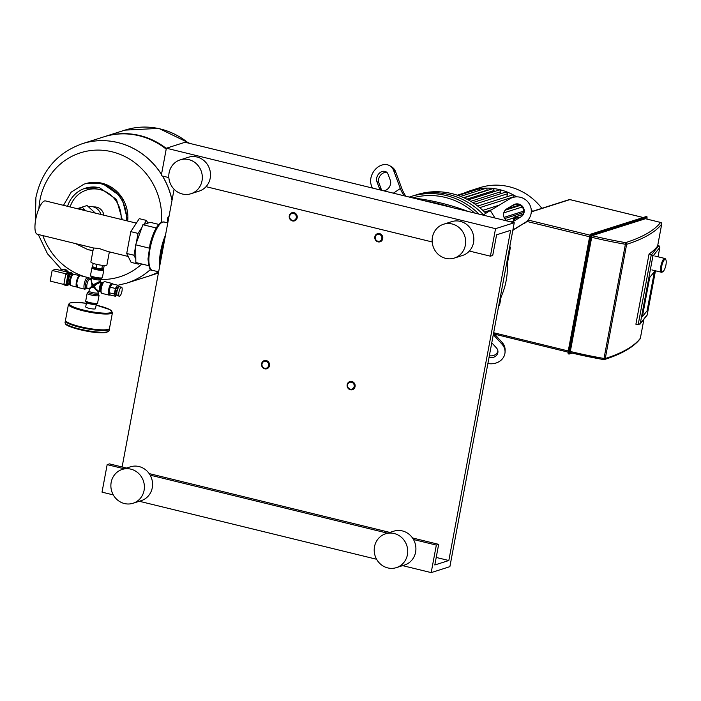 <?xml version="1.0" encoding="UTF-8"?>
<svg xmlns="http://www.w3.org/2000/svg" width="701" height="701" viewBox="0 0 701 701"><rect width="100%" height="100%" fill="white"/><g stroke="black" fill="none" stroke-linecap="round" stroke-linejoin="round"><path stroke-width="1.05" d="M665.871 259.782L665.442 258.976A7.106 2.129 103.7 0 0 664.872 258.467A7.106 2.129 103.7 0 0 660.85 266.117A7.106 2.129 103.7 0 0 661.499 272.268A7.106 2.129 103.7 0 0 662.235 272.084L662.988 271.567A6.397 1.919 -76.3 0 1 661.744 266.205A6.397 1.919 -76.3 0 1 665.871 259.782A6.397 1.919 -76.3 0 1 665.95 264.864A6.397 1.919 -76.3 0 1 662.988 271.567M642.379 316.686L649.722 277.473L654.427 271.567L647.093 310.78L642.379 316.686L649.722 277.473L654.427 271.567L647.093 310.78L642.379 316.686M603.727 359.587A1.42 1.332 -107.8 0 0 605.27 358.526L604.017 358.465L603.692 359.578A89.859 15.422 10.6 0 1 570.115 352.594L591.995 235.659L645.437 218.73M657.608 246.06L657.599 246.104A713.232 122.395 10.6 0 1 649.038 254.06L651.299 254.612L638.164 324.773L640.276 323.529L652.894 256.119L651.299 254.612M649.038 254.06L635.903 324.221L638.164 324.773M409.331 197.077A72.808 68.33 72.3 0 1 410.76 196.604A72.808 68.33 72.3 0 1 446.038 195.483A72.808 68.33 72.3 0 1 478.958 214.094M410.76 196.604L413.678 195.675A72.808 68.33 72.3 0 1 448.955 194.554A72.808 68.33 72.3 0 1 483.515 214.839A72.808 68.33 72.3 0 0 448.955 194.554A72.808 68.33 72.3 0 0 413.678 195.675L416.596 194.747A72.808 68.33 72.3 0 1 451.882 193.616A72.808 68.33 72.3 0 1 485.846 213.297M404.135 195.807L403.452 194.72A14.204 4.732 -123.8 0 1 400.332 188.516L393.62 170.483L395.566 171.657L402.006 188.946A14.204 4.732 56.2 0 0 405.125 195.15L405.783 196.21M381.142 190.19A7.106 5.45 121.2 0 1 381.099 190.164A7.106 5.45 121.2 0 1 379.215 187.807L376.919 181.664A7.106 5.45 121.2 0 1 378.987 173.576A7.106 5.45 121.2 0 1 386.163 171.859A7.106 5.45 121.2 0 1 388.056 174.207L390.343 180.359A7.106 5.45 121.2 0 1 389.283 187.149A7.106 5.45 121.2 0 1 383.57 190.777M387.057 172.577A7.106 5.45 -58.8 0 0 380.45 175.311A7.106 5.45 -58.8 0 0 378.873 182.838L381.16 188.99A7.106 5.45 -58.8 0 0 381.949 190.383M393.62 170.483A14.204 10.901 121.2 0 0 389.835 165.778A14.204 10.901 121.2 0 0 375.491 169.221A14.204 10.901 121.2 0 0 371.355 185.388L372.345 188.034M395.566 171.657A14.204 10.901 -58.8 0 0 391.789 166.961L389.835 165.778M503.371 280.838A72.808 68.33 72.3 0 1 503.108 282.266A72.808 68.33 72.3 0 0 503.371 280.838M474.559 213.025A71.038 66.665 -107.7 0 0 412.679 197.892M512.895 229.946L524.672 222.865L512.817 230.375M507.498 221.069A7.106 6.957 -148.1 0 1 506.832 208.828L513.439 204.858A7.106 6.957 -148.1 0 1 523.218 214.611A7.106 6.957 -148.1 0 1 520.931 216.863L514.324 220.833A7.106 6.957 -148.1 0 1 510.6 221.831M523.016 214.918A7.106 6.957 31.9 0 0 513.062 205.472L506.455 209.441A7.106 6.957 31.9 0 0 504.361 211.387M524.672 222.865A14.204 13.915 -148.1 0 0 527.117 201.091A14.204 13.915 -148.1 0 0 509.697 198.856L490.306 210.51A14.204 1.288 148 0 0 484.119 214.436L483.103 215.111M524.295 223.47A14.204 13.915 31.9 0 0 528.869 218.975L529.246 218.37M493.592 333.08L502.056 342.333L501.977 344.156L493.302 334.657M491.778 342.807L496.413 347.88A7.106 6.099 2.4 0 1 497.947 351.902A7.106 6.099 2.4 0 1 489.026 357.475M489.359 355.714A7.106 6.099 -177.6 0 0 497.903 350.982M501.977 344.156A14.204 12.189 2.4 0 1 505.044 352.191L505.114 350.369A14.204 12.189 -177.6 0 0 502.056 342.333M505.044 352.191A14.204 12.189 2.4 0 1 487.905 363.504M507.182 260.483A72.808 68.33 72.3 0 1 499.883 299.476M532.558 211.29A60.382 56.667 -107.7 0 0 531.235 209.634M516.716 196.867A60.382 56.667 -107.7 0 0 499.804 189.682A60.382 56.667 -107.7 0 0 470.555 190.619A60.382 56.667 -107.7 0 0 464.807 192.819M541.864 208.328A60.382 56.667 -107.7 0 0 509.11 186.72A60.382 56.667 -107.7 0 0 479.852 187.658L470.555 190.619M523.849 211.08L504.045 217.38M519.949 205.498A55.055 51.664 -107.7 0 0 519.38 205.034L507.48 208.819M507.375 263.532L510.451 247.067L509.723 246.892M498.753 305.496L499.489 305.671L501.145 296.777M457.332 195.202L470.809 190.909A1.42 1.332 72.3 0 1 472.001 191.136M458.244 195.509L478.152 189.174A1.42 1.332 72.3 0 1 479.887 190.251M460.61 196.385L485.294 188.534A1.42 1.332 72.3 0 1 487.046 190.208L486.985 190.523M464.018 197.831L492.26 188.841A1.42 1.332 72.3 0 1 494.003 190.523L493.776 191.732M468.154 199.89L499.051 190.05A1.42 1.332 72.3 0 1 500.803 191.724L500.409 193.809M472.772 202.607L505.684 192.127A1.42 1.332 72.3 0 1 507.436 193.8L506.876 196.771M477.714 206.059L512.151 195.097A1.42 1.332 72.3 0 1 513.903 196.771L513.824 197.209M531.297 210.466A1.42 1.332 72.3 0 1 532.085 211.448M424.114 200.688A251.186 235.738 72.3 0 1 452.609 207.654A251.186 235.738 72.3 0 0 424.114 200.688M468.049 211.43A251.186 235.738 -107.7 0 0 412.88 197.945M84.97 210.58A12.784 11.996 -107.7 0 0 81.465 209.108A12.784 11.996 -107.7 0 0 77.75 208.81M88.449 206.664A11.365 10.664 72.3 0 1 92.9 206.76A11.365 10.664 72.3 0 1 100.988 214.497M95.362 213.122L87.055 205.524L82.201 207.075L85.566 210.729M77.206 208.679L82.201 207.075M160.389 129.002A73.167 68.663 -107.7 0 0 124.936 130.132A73.167 68.663 72.3 0 1 160.389 129.002A73.167 68.663 72.3 0 1 188.306 143.048A73.167 68.663 -107.7 0 0 160.389 129.002M104.02 136.791A73.167 68.663 72.3 0 1 104.37 136.677A73.167 68.663 72.3 0 1 139.823 135.547A73.167 68.663 72.3 0 1 166.339 148.481M158.592 272.067A73.167 68.663 72.3 0 1 148.752 276.115A73.167 68.663 72.3 0 1 148.402 276.229M82.367 143.679A73.167 68.663 72.3 0 1 82.403 143.67A73.167 68.663 72.3 0 1 117.847 142.54A73.167 68.663 72.3 0 1 161.493 174.347A73.167 68.663 -107.7 0 0 117.847 142.54A73.167 68.663 -107.7 0 0 82.403 143.67L103.669 136.905A73.167 68.663 72.3 0 1 139.122 135.766A73.167 68.663 72.3 0 1 166.207 149.155M158.619 271.909A73.167 68.663 72.3 0 1 148.051 276.343L126.785 283.108A73.167 68.663 -107.7 0 0 150.645 269.377A73.167 68.663 72.3 0 1 126.785 283.108A73.167 68.663 72.3 0 1 126.75 283.116M172.034 200.223A73.167 68.663 -107.7 0 0 162.553 176.047A73.167 68.663 72.3 0 1 172.034 200.223M38.914 208.591A65.044 61.048 72.3 0 1 39.948 200.039A65.044 61.048 72.3 0 1 112.02 151.793A65.044 61.048 72.3 0 1 161.458 222.322M141.777 263.997A65.044 61.048 72.3 0 1 100.62 279.436M91.384 278.411A65.044 61.048 72.3 0 1 88.238 277.71M84.909 276.781A65.044 61.048 72.3 0 1 42.84 235.606M103.906 215.207A9.551 8.964 -107.7 0 0 96.738 207.189A9.551 8.964 -107.7 0 0 93.706 206.997M70.012 284.843L68.821 284.553A5.328 1.595 -76.3 0 1 68.33 279.936A5.328 1.595 -76.3 0 1 71.353 274.205L72.545 274.494M76.961 287.095A5.862 1.752 -76.3 0 1 76.926 287.086L70.994 285.631A5.862 1.752 -76.3 0 1 70.748 285.5L69.907 284.755A5.328 1.595 -76.3 0 1 69.653 280.26A5.328 1.595 -76.3 0 1 72.405 274.529L73.5 274.257A5.862 1.752 -76.3 0 1 73.78 274.249L79.704 275.695A5.862 1.752 -76.3 0 1 79.748 275.712M70.748 285.5A5.862 1.752 -76.3 0 1 70.459 280.558A5.862 1.752 -76.3 0 1 73.5 274.257M76.926 287.086A5.862 1.752 -76.3 0 1 76.383 282.004A5.862 1.752 -76.3 0 1 79.704 275.695M68.689 272.444A5.328 5.003 -107.7 0 0 68.549 272.128L68.041 272.286M66.972 272.023A5.328 5.003 -107.7 0 0 64.536 269.929L65.824 269.526A5.328 5.003 -107.7 0 0 64.282 269.149L63.002 269.552A5.328 5.003 -107.7 0 0 61.197 269.762L59.69 270.244M65.824 269.526L68.549 272.128M68.742 272.452L55.782 269.289L52.154 270.437L50.157 281.101L63.879 284.457M65.894 273.802L52.154 270.437M72.098 273.364L68.838 274.354L68.479 275.116L66.832 285.088A0.499 0.464 -107.7 0 1 66.525 285.447L67.278 285.211M69.601 272.251L66.297 273.232L65.684 274.529L63.931 283.887L64.045 284.93L66.157 285.43M72.72 274.45L72.676 273.504L69.504 274.52L69.136 275.283L67.384 284.632L67.454 285.254L69.303 284.676M117.514 287.375A3.549 1.06 103.7 0 0 117.339 287.27A3.549 1.06 103.7 0 0 117.137 287.287A3.549 1.06 103.7 0 0 115.393 290.784A3.549 1.06 103.7 0 0 115.656 294.175L116.971 294.499M121.545 287.2L119.573 286.718A4.618 1.384 103.7 0 0 119.31 286.735A4.618 1.384 103.7 0 0 117.032 291.283A4.618 1.384 103.7 0 0 117.374 295.691L119.354 296.173A4.618 1.384 103.7 0 0 119.608 296.164A4.618 1.384 103.7 0 0 121.886 291.607A4.618 1.384 103.7 0 0 121.545 287.2A4.618 1.384 103.7 0 0 121.282 287.217A4.618 1.384 103.7 0 0 119.012 291.765A4.618 1.384 103.7 0 0 119.354 296.173M118.408 287.629A3.549 1.06 103.7 0 0 116.778 290.792A3.549 1.06 103.7 0 0 116.76 294.35M118.609 287.331L117.54 285.167L115.385 288.462L114.342 294.026L115.455 296.286L116.673 294.42M115.385 288.462L110.118 287.173L112.274 283.879L117.54 285.167M110.118 287.173L109.076 292.738L114.342 294.026M109.076 292.738L110.188 294.998L115.455 296.286M95.038 288.83L98.087 291.616L98.385 291.213L98.087 292.825A4.618 0.789 -169.4 0 1 97.825 293.018A4.618 0.789 -169.4 0 1 92.024 292.457A4.618 0.789 -169.4 0 1 89.009 291.125L89.316 289.478L90.911 287.822L93.014 287.156L95.231 288.689L93.242 285.903L100.725 282.117L100.015 281.303L93.487 284.641L91.84 282.845L91.463 278.008A4.618 0.789 10.6 0 0 94.477 279.34A4.618 0.789 10.6 0 0 100.278 279.901A4.618 0.789 10.6 0 0 100.541 279.699L100.234 281.346M90.657 287.41L88.817 288.707L87.397 288.365A4.618 1.384 -76.3 0 1 86.977 284.361A4.618 1.384 -76.3 0 1 89.334 279.41A4.618 1.384 -76.3 0 1 89.588 279.392L90.972 279.734L92.05 285.605L90.657 287.41A0.71 0.464 53.6 0 1 90.806 287.603L93.242 285.903L94.46 286.192L96.23 284.264M102.661 282.415L102.144 282.459A4.618 1.384 103.7 0 0 101.89 282.477A4.618 1.384 103.7 0 0 99.533 287.428A4.618 1.384 103.7 0 0 99.954 291.432L98.534 291.081L95.424 288.575L94.46 286.192M92.05 285.605L93.242 285.903L93.014 287.156M93.487 284.641L93.242 285.903L91.84 282.845M65.535 320.523A22.379 3.838 10.6 0 0 65.377 320.848A22.379 3.838 10.6 0 0 83.288 328.059A22.379 3.838 10.6 0 0 108.112 330.031A22.379 3.838 10.6 0 0 109.365 329.084A22.379 3.838 10.6 0 0 109.338 328.716M86.749 302.42A4.758 0.815 10.6 0 0 90.56 303.954A4.758 0.815 10.6 0 0 95.835 304.374A4.758 0.815 10.6 0 0 96.107 304.173L96.151 303.936A4.968 0.85 10.6 0 1 96.317 304.216A4.968 0.85 10.6 0 1 96.037 304.427A4.968 0.85 10.6 0 1 90.517 303.989A4.968 0.85 10.6 0 1 86.538 302.385A4.968 0.85 10.6 0 1 86.793 302.184L86.749 302.42M86.538 302.385L85.697 306.854A4.968 0.85 10.6 0 0 89.684 308.458A4.968 0.85 10.6 0 0 95.196 308.896A4.968 0.85 10.6 0 0 95.476 308.685L96.317 304.216M86.372 303.288L76.19 302.35L70.039 302.911L68.47 304.339L65.508 320.164A22.379 3.838 10.6 0 0 65.719 320.883A22.379 3.838 10.6 0 0 85.32 327.77A22.379 3.838 10.6 0 0 108.234 329.347A22.379 3.838 10.6 0 0 109.032 328.988A22.379 3.838 10.6 0 0 109.496 328.392L112.458 312.576L109.934 309.64L96.142 305.119A21.67 3.715 10.6 0 1 97.719 305.496A21.67 3.715 10.6 0 1 110.67 312.681A21.67 3.715 10.6 0 1 83.463 310.035A21.67 3.715 10.6 0 1 69.338 303.647A21.67 3.715 10.6 0 1 86.363 303.296M109.032 328.988L108.226 329.523A21.67 3.715 -169.4 0 1 107.446 329.873A21.67 3.715 -169.4 0 1 85.259 328.348A21.67 3.715 -169.4 0 1 66.28 321.68L65.719 320.883M109.365 251.861L106.92 264.908A8.167 1.402 -169.4 0 1 96.203 264.259A8.167 1.402 -169.4 0 1 90.858 261.902L93.496 247.979L37.302 234.248A17.157 5.144 -76.3 0 1 35.733 219.378A17.157 5.144 -76.3 0 1 45.451 200.915L136.353 223.137M93.505 267.072L93.452 267.37A4.618 0.789 10.6 0 0 97.15 268.851A4.618 0.789 10.6 0 0 102.267 269.263A4.618 0.789 10.6 0 0 102.53 269.061L102.6 268.693M93.496 247.979L99.156 248.496L107.516 251.414L128.187 256.461M104.221 265.434L103.669 268.352L101.785 268.956L96.23 268.132L92.567 266.704L93.189 263.374M101.785 268.956L102.46 265.329M96.23 268.132L96.922 264.426M169.081 216.004A4.96 4.653 -107.7 0 0 168.555 216.521A40.842 38.336 72.3 0 0 168.477 216.618A4.96 4.653 -107.7 0 0 167.925 222.182M147.85 223.137L146.518 220.438L139.28 218.668L130.807 231.637L126.715 253.482L131.105 262.358L138.342 264.128L138.886 263.287M130.807 231.637L138.044 233.407L136.178 243.387M135.679 246.06L133.961 255.252L135.801 258.984M126.715 253.482L133.961 255.252M137.799 263.024L138.342 264.128M146.518 220.438L143.942 224.381M141.917 227.483L138.044 233.407M158.785 224.416L150.338 222.348L142.916 224.714L135.67 244.807L135.836 262.542L148.7 265.688M149.164 248.11L135.67 244.807M156.227 227.965L142.916 224.714M385.585 533.794L393.76 531.192A17.762 16.666 72.3 0 1 415.605 552.134A17.762 16.666 72.3 0 1 404.538 565.032L396.354 567.635A17.762 16.666 72.3 0 1 374.509 546.692A17.762 16.666 72.3 0 1 385.585 533.794A17.762 16.666 72.3 0 1 407.421 554.736A17.762 16.666 72.3 0 1 396.354 567.635M122.246 469.425L130.43 466.822A17.762 16.666 72.3 0 1 152.275 487.765A17.762 16.666 72.3 0 1 141.199 500.663L133.024 503.265A17.762 16.666 72.3 0 1 111.179 482.323A17.762 16.666 72.3 0 1 122.246 469.425A17.762 16.666 72.3 0 1 144.091 490.367A17.762 16.666 72.3 0 1 133.024 503.265M443.514 224.25L451.689 221.647A17.762 16.666 72.3 0 1 473.534 242.59A17.762 16.666 72.3 0 1 462.467 255.488L454.283 258.091A17.762 16.666 72.3 0 1 432.438 237.148A17.762 16.666 72.3 0 1 443.514 224.25A17.762 16.666 72.3 0 1 465.359 245.192A17.762 16.666 72.3 0 1 454.283 258.091M180.175 159.881L188.359 157.278A17.762 16.666 72.3 0 1 210.204 178.22A17.762 16.666 72.3 0 1 199.128 191.119L190.952 193.73A17.762 16.666 72.3 0 1 169.107 172.779A17.762 16.666 72.3 0 1 180.175 159.881A17.762 16.666 72.3 0 1 202.019 180.823A17.762 16.666 72.3 0 1 190.952 193.73M514.245 222.725L449.884 566.653L431.185 572.612L436.329 545.098L438.668 544.353L434.804 564.988L448.833 560.52L510.626 230.349L496.597 234.809L492.733 255.444L490.402 256.189L495.546 228.675L514.245 222.725L185.082 142.259L166.382 148.209L161.239 175.732L168.853 177.59M495.546 228.675L166.382 148.209M490.402 256.189L469.372 251.046M432.184 241.959L206.041 186.676M174.093 189.235L122.114 466.971M448.833 560.52L436.224 557.444M438.668 544.353L412.503 537.956M389.879 532.427L149.173 473.587M126.548 468.058L109.505 463.887L107.165 464.632L102.022 492.146L113.273 494.897M436.329 545.098L413.485 539.507M387.539 533.172L150.154 475.138M124.208 468.803L107.165 464.632M431.185 572.612L402.646 565.637M376.603 559.267L139.315 501.268M374.851 236.763A4.259 3.996 -107.7 0 0 380.091 241.792A4.259 3.996 -107.7 0 0 382.755 238.69A4.259 3.996 -107.7 0 0 377.506 233.67A4.259 3.996 -107.7 0 0 374.851 236.763M375.272 236.999A3.549 3.33 72.3 0 1 379.215 234.362A3.549 3.33 72.3 0 1 381.861 238.612A3.549 3.33 72.3 0 1 377.927 241.24A3.549 3.33 72.3 0 1 375.272 236.999M289.268 215.847A4.259 3.996 72.3 0 1 291.923 212.745A4.259 3.996 72.3 0 1 297.171 217.774A4.259 3.996 72.3 0 1 294.508 220.868A4.259 3.996 72.3 0 1 289.268 215.847M289.697 216.083A3.549 3.33 -107.7 0 0 292.343 220.324A3.549 3.33 -107.7 0 0 296.278 217.687A3.549 3.33 -107.7 0 0 293.631 213.446A3.549 3.33 -107.7 0 0 289.697 216.083M355.074 386.584A4.259 3.996 72.3 0 1 352.419 389.686A4.259 3.996 72.3 0 1 347.17 384.656A4.259 3.996 72.3 0 1 349.834 381.563A4.259 3.996 72.3 0 1 355.074 386.584M354.18 386.496A3.549 3.33 -107.7 0 0 351.534 382.255A3.549 3.33 -107.7 0 0 347.6 384.893A3.549 3.33 -107.7 0 0 350.246 389.134A3.549 3.33 -107.7 0 0 354.18 386.496M269.491 365.668A4.259 3.996 -107.7 0 0 264.251 360.638A4.259 3.996 -107.7 0 0 261.587 363.74A4.259 3.996 -107.7 0 0 266.836 368.761A4.259 3.996 -107.7 0 0 269.491 365.668M268.597 365.58A3.549 3.33 72.3 0 1 264.663 368.218A3.549 3.33 72.3 0 1 262.016 363.968A3.549 3.33 72.3 0 1 265.951 361.339A3.549 3.33 72.3 0 1 268.597 365.58M568.905 354.005L568.318 353.882L568.187 352.656L568.844 352.813L590.733 235.878L591.723 234.774L590.794 234.187L646.848 216.714L591.46 234.353L590.733 235.878L589.839 235.615L590.408 234.449L568.187 352.656L590.628 234.195L645.875 216.662M567.968 352.568L568.125 353.453M647.076 216.898L646.34 216.591M647.093 219.115L646.927 216.714L647.076 219.106M591.723 234.774L647.111 217.144M589.839 235.615L567.959 352.55L568.318 353.882L568.975 354.049L591.18 235.922M572.139 353.111L569.23 354.031L569.291 352.857M571.797 353.032L569.449 353.777M640.363 338.241L640.355 338.276A1.42 1.393 37.7 0 1 640.092 338.872A1.42 1.42 0 0 0 640.363 338.259A713.232 122.395 -169.4 0 1 605.27 358.526L626.641 244.334A1.42 1.332 -107.8 0 0 625.581 242.642L625.388 244.272L626.641 244.334A713.232 122.395 10.6 0 0 661.718 224.092L661.726 224.048A1.42 1.42 0 0 0 660.675 222.436L660.596 222.436A1.42 1.393 37.7 0 1 661.718 224.092L657.599 246.104M660.745 222.48L645.367 218.694M645.288 218.694L660.596 222.436A711.813 122.149 -169.4 0 1 625.581 242.642A89.859 15.422 -169.4 0 1 591.995 235.659M591.267 237.183A91.279 15.667 10.6 0 0 625.388 244.272L604.017 358.465A91.279 15.667 -169.4 0 1 569.904 351.367M643.921 319.227L640.355 338.276L643.921 319.218M647.216 314.802L647.207 314.845A1.42 1.393 38.6 0 1 646.935 315.45A1.42 1.42 0 0 0 647.216 314.819L640.276 323.529M659.825 247.427L658.073 256.811L659.834 247.409A1.42 1.42 0 0 0 658.774 245.771L658.695 245.771A1.42 1.393 38.6 0 1 659.825 247.427L652.894 256.119M658.852 245.814L657.722 245.508L658.695 245.771L651.597 254.682M655.453 270.796L647.207 314.845L655.461 270.796M519.248 217.871L515.428 216.942A1.42 1.332 -107.7 0 0 513.859 217.993L514.709 218.467L515.428 216.942L523.253 214.453M643.124 217.485L569.974 199.601A1.42 1.42 0 0 0 569.203 199.627A1.42 1.332 72.3 0 1 569.887 199.61L570.036 199.645M531.288 211.895L569.887 199.61L643.08 217.494M514.254 220.876L514.709 218.467L517.233 219.089M568.257 350.964L493.662 332.73M494.555 334.123L568.047 352.095M589.953 235.159L528.133 220.044M526.898 221.446L589.62 236.78M381.16 188.99L379.215 187.807M378.873 182.838L376.919 181.664M400.332 188.516L393.375 193.178M403.452 194.72L402.444 195.395M506.455 209.441L506.832 208.828M513.062 205.472L513.439 204.858M494.994 218.02L490.306 210.51M484.794 215.522L484.119 214.436M500.803 191.724L470.678 201.318M513.815 217.897L506.271 220.298M522.175 207.023L503.756 212.885M491.366 209.871L484.593 212.026M513.903 196.771L479.721 207.654M507.436 193.8L475.041 204.114M487.046 190.208L463.624 197.656M494.003 190.523L466.805 199.18M79.257 209.187A12.434 11.663 72.3 0 1 81.29 209.485A12.434 11.663 72.3 0 1 83.244 210.16M188.42 143.074A73.167 68.663 -107.7 0 0 160.45 128.984A73.167 68.663 -107.7 0 0 124.997 130.114A73.167 68.663 -107.7 0 0 124.971 130.123L158.847 128.388L189.822 143.416M82.403 143.67L82.341 143.687A73.167 68.663 72.3 0 1 117.794 142.557A73.167 68.663 72.3 0 1 161.475 174.435M162.466 176.03A73.167 68.663 72.3 0 1 172.008 200.381M150.627 269.359A73.167 68.663 72.3 0 1 126.723 283.134L126.785 283.108M99.489 187.719A29.836 27.996 -107.7 0 0 85.259 188.236A29.836 27.996 -107.7 0 0 67.559 206.322M121.107 219.413A27.707 25.998 -107.7 0 0 100.033 189.612A27.707 25.998 -107.7 0 0 70.135 206.953M88.124 249.679A34.095 32.001 -107.7 0 0 93.005 250.476L88.011 249.687L75.55 243.597M126.399 220.701A34.095 32.001 -107.7 0 0 100.488 183.644A34.095 32.001 -107.7 0 0 83.962 184.17L71.23 192.1L63.493 205.332M127.731 221.034A34.095 32.001 -107.7 0 0 101.89 183.198A34.095 32.001 -107.7 0 0 85.364 183.732L83.962 184.17M72.676 273.504L72.019 273.346A0.499 0.464 -107.7 0 0 71.651 272.75L68.47 273.767A0.499 0.464 72.3 0 1 68.838 274.354L69.504 274.52M66.297 273.232L68.47 273.767L67.857 275.064L69.136 275.283M65.684 274.529L67.857 275.064L66.104 284.413L67.384 284.632M63.931 283.887L66.104 284.413L66.28 285.456A0.499 0.464 -107.7 0 0 66.525 285.447L64.045 284.93M71.809 272.82L69.478 272.225M87.161 293.246A6.037 1.034 10.6 0 0 91.112 294.99A6.037 1.034 10.6 0 0 98.692 295.726A6.037 1.034 10.6 0 0 99.034 295.463L97.614 303.034A6.037 1.034 -169.4 0 1 97.281 303.288A6.037 1.034 -169.4 0 1 89.693 302.552A6.037 1.034 -169.4 0 1 85.75 300.808L87.161 293.246L88.379 291.958A5.328 0.911 10.6 0 0 88.379 291.958A5.328 0.911 10.6 0 0 91.568 293.719A5.328 0.911 10.6 0 0 96.904 294.49A5.328 0.911 10.6 0 0 98.368 293.824L99.034 295.463M89.588 279.392L87.651 277.456A6.037 1.805 103.7 0 0 87.31 277.473A6.037 1.805 103.7 0 0 84.225 283.958A6.037 1.805 103.7 0 0 84.777 289.189L77.539 287.419A6.037 1.805 -76.3 0 1 76.987 282.188A6.037 1.805 -76.3 0 1 80.063 275.703A6.037 1.805 -76.3 0 1 80.405 275.686C79.204 274.941 77.916 277.035 76.523 281.977L77.539 287.419M89.185 279.156A5.328 1.595 103.7 0 0 88.317 278.437A5.328 1.595 103.7 0 0 85.601 284.159A5.328 1.595 103.7 0 0 86.924 288.383M79.283 276.229A5.328 1.595 103.7 0 0 76.558 281.951M91.463 278.008L91.183 277A5.328 0.911 -169.4 0 0 94.469 278.218A5.328 0.911 -169.4 0 0 101.163 278.867L102.381 277.578A6.037 1.034 -169.4 0 1 102.039 277.841A6.037 1.034 -169.4 0 1 94.46 277.105A6.037 1.034 -169.4 0 1 90.508 275.362L91.927 267.791A6.037 1.034 10.6 0 0 95.879 269.535A6.037 1.034 10.6 0 0 103.459 270.271A6.037 1.034 10.6 0 0 103.801 270.016L102.758 268.649M102.705 268.667A5.328 0.911 -169.4 0 1 102.924 269.421A5.328 0.911 -169.4 0 1 96.239 268.772A5.328 0.911 -169.4 0 1 93.233 266.967M101.899 293.368A6.037 1.805 -76.3 0 1 101.347 288.137A6.037 1.805 -76.3 0 1 104.423 281.662A6.037 1.805 -76.3 0 1 104.764 281.636L112.002 283.406A6.037 1.805 103.7 0 0 111.669 283.432A6.037 1.805 103.7 0 0 108.585 289.907A6.037 1.805 103.7 0 0 109.137 295.139L101.899 293.368L100.287 291.362A5.328 1.595 -76.3 0 1 100.436 287.787A5.328 1.595 -76.3 0 1 102.407 282.678L104.764 281.636M110.004 294.622A5.328 1.595 -76.3 0 1 109.26 293.114M109.251 291.809A5.328 1.595 -76.3 0 1 109.479 289.995A5.328 1.595 -76.3 0 1 109.943 288.102M110.478 286.63A5.328 1.595 -76.3 0 1 111.915 284.431M89.798 303.165A5.328 0.911 10.6 0 0 96.72 303.393M109.041 330.802C105.413 333.764 95.651 333.378 79.748 329.645C65.254 325.553 65.701 324.756 65.053 322.565A22.379 3.838 10.6 0 0 79.686 329.032A22.379 3.838 10.6 0 0 107.788 331.757A22.379 3.838 10.6 0 0 109.041 330.802L109.365 329.084M65.64 323.704A21.67 3.715 10.6 0 0 79.791 329.645A21.67 3.715 10.6 0 0 106.999 332.283M68.47 304.339A22.379 3.838 10.6 0 0 83.095 310.797A22.379 3.838 10.6 0 0 111.196 313.522A22.379 3.838 10.6 0 0 112.458 312.576M152.327 270.297C150.224 271.348 148.787 267.545 148.007 258.888L150.093 243.869C153.405 231.496 157.392 224.232 162.045 222.094L164.13 221.998A24.859 7.448 103.7 0 0 162.737 222.068A24.859 7.448 103.7 0 0 150.049 248.75A24.859 7.448 103.7 0 0 152.327 270.297L158.636 271.839M159.67 266.319A24.859 7.448 -76.3 0 1 160.643 251.344A24.859 7.448 -76.3 0 1 165.506 235.124M165.015 237.753A24.658 7.387 103.7 0 0 160.056 264.242M160.976 259.335A24 7.194 -76.3 0 1 163.964 243.387M654.83 256.014L664.872 258.467M651.886 269.92L661.499 272.268M570.036 352.603L603.71 359.604A1.42 1.42 0 0 0 604.385 359.552C621.699 354.04 633.599 347.144 640.092 338.872M661.735 224.075L657.608 246.086M639.925 324.239L646.935 315.45M523.349 214.226L514.744 216.968A1.42 1.42 0 0 0 513.78 218.055L513.15 221.393M531.297 211.693L569.203 199.627M494.582 334.158L568.038 352.112M504.676 218.572L523.813 212.482M505.561 210.081L520.221 205.411M482.831 210.361L499.261 205.13M148.752 276.115L158.408 273.04M104.37 136.677L124.936 130.132M82.341 143.687C57.263 152.73 41.788 170.65 35.909 197.454L35.348 221.718M38.24 234.476L47.502 253.78L61.679 269.64M117.619 285.333L126.723 283.134M85.259 188.236L99.595 187.78L116.48 199.426L122.307 219.702M85.364 183.732L102.013 183.198L121.772 197.121L127.836 221.06M72.15 273.942L71.721 272.75L69.548 272.216M72.72 273.504L72.063 273.346M117.339 287.27L118.662 287.594M98.087 292.825L98.368 293.824M97.614 303.034C98.263 304.181 95.643 304.225 89.763 303.174C86.092 301.982 84.76 301.193 85.75 300.808M87.397 288.365L84.777 289.189M91.183 277L90.508 275.362M110.171 294.955L109.137 295.139M89.316 289.478L88.817 288.707M102.144 282.459L100.725 282.117M112.808 284.01L112.002 283.406M100.392 291.704L99.954 291.432M93.137 266.923L91.927 267.791M102.381 277.578L103.801 270.016M101.163 278.867L100.541 279.699M87.651 277.456L80.405 275.686M88.379 291.958L89.009 291.125M65.053 322.565L65.377 320.848M164.13 221.998L167.793 222.892"/></g></svg>
